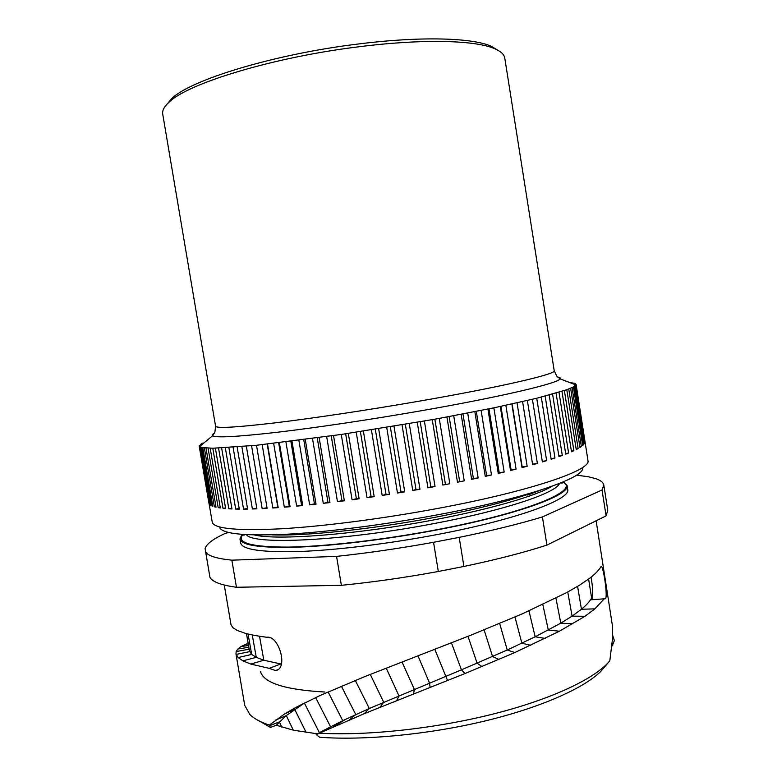 <?xml version="1.0" encoding="UTF-8"?>
<svg xmlns="http://www.w3.org/2000/svg" width="777" height="777" viewBox="0 0 777 777"><rect width="100%" height="100%" fill="white"/><g stroke="black" fill="none" stroke-linecap="round" stroke-linejoin="round"><path stroke-width="1.17" d="M497.785 50.184L491.21 46.251C472.523 37.752 420.639 36.13 358.391 43.988C274.495 54.089 190.52 79.856 171.795 98.562L169.114 102.137C188.015 83.275 273.786 57.061 359.518 46.698C423.125 38.646 476 40.219 494.891 48.786C500.942 51.428 504.234 54.536 504.778 58.11L554.215 370.736C556.895 373.941 500.417 387.16 417.259 401.505C366.385 410.314 311.859 418.453 273.922 422.999C235.722 427.437 216.278 428.496 215.579 426.194L162.723 114.122C162.092 110.567 164.219 106.575 169.114 102.137M166.822 104.38L171.795 98.562M267.006 507.76L262.16 508.605L267.103 508.343L256.497 445.27L341.268 434.46L432.255 419.648L442.871 485.052L449.834 483.721L439.248 418.395L432.255 419.648M199.99 445.25L199.213 445.745L199.446 446.561L201.661 447.503L212.801 448.242L256.497 445.27M262.16 508.605L251.573 445.755M256.798 508.245L252.379 508.974L256.896 508.828L246.348 446.241M252.379 508.974L241.87 446.639M247.513 508.508L243.551 509.129L247.61 509.09L237.14 447.018M243.551 509.129L233.11 447.329M239.199 508.546L235.693 509.071L239.297 509.129L228.894 447.61M235.693 509.071L225.33 447.824M231.867 508.372L228.836 508.789L231.964 508.954L221.639 447.999M228.836 508.789L218.56 448.125M225.534 507.983L222.999 508.313L225.631 508.566L215.404 448.203M222.999 508.313L212.801 448.242M220.231 507.391L218.172 507.643L220.328 507.983L210.188 448.222M218.172 507.643L208.071 448.174M215.938 506.614L214.365 506.789L216.035 507.216L205.992 448.067M214.365 506.789L204.361 447.921M212.655 505.642L211.558 505.749L212.762 506.264L202.816 447.727M211.558 505.749L201.661 447.503M210.373 504.506L209.751 504.555L210.489 505.147L200.641 447.222M209.751 504.555L199.951 446.93M209.081 503.195L199.446 446.561M208.916 503.214L199.223 446.192L200.126 446.085M199.572 446.153L199.427 445.308M200.699 445.182L200.553 444.298M201.583 444.191L201.505 443.706M202.7 443.958L202.554 443.152L203.807 443.045M199.194 446.095L212.354 522.775C215.52 528.875 238.49 530.876 281.255 528.787C323.688 526.34 383.43 518.638 438.772 508.245C528.409 491.54 589.005 470.988 588.072 461.247L576.087 384.372L573.426 386.946L566.802 389.743L536.742 398.271L493.861 407.847L439.248 418.395M420.221 421.775L430.808 486.82L427.923 487.82L435.042 486.519L424.388 421.047M427.923 487.82L417.259 422.29M405.341 424.329L415.977 489.461L412.762 490.481L419.968 489.238L409.265 423.659M412.762 490.481L402.039 424.883M390.336 426.826L401.01 491.987L397.474 493.036L404.72 491.841L393.988 426.223M397.474 493.036L386.723 427.418M375.32 429.254L386.014 494.376L382.187 495.444L389.423 494.318L378.652 428.719M382.187 495.444L371.416 429.875M360.392 431.585L371.105 496.629L367.016 497.688L374.184 496.649L363.393 431.118M367.016 497.688L356.225 432.226M345.658 433.809L356.381 498.708L352.068 499.776L359.12 498.815L348.319 433.42M352.068 499.776L341.268 434.46M331.245 435.916L341.967 500.611L337.461 501.67L344.337 500.796L333.537 435.586M337.461 501.67L326.661 436.567M317.249 437.878L327.952 502.321L323.29 503.36L329.943 502.583L319.153 437.616M323.29 503.36L312.509 438.529M303.758 439.695L314.442 503.836L309.654 504.856L316.035 504.176L305.264 439.491M309.654 504.856L298.892 440.326M290.87 441.346L301.525 505.137L296.649 506.128L302.719 505.545L291.977 441.21M296.649 506.128L285.917 441.958M278.661 442.822L289.277 506.225L284.343 507.177L290.074 506.711L279.37 442.744M284.343 507.177L273.659 443.405M267.21 444.133L277.777 507.09L272.824 508.003L278.185 507.643L267.521 444.094M272.824 508.003L262.189 444.677M278.185 507.643L277.777 507.09M290.074 506.711L289.277 506.225M302.719 505.545L301.525 505.137M316.035 504.176L314.442 503.836M329.943 502.583L327.952 502.321M344.337 500.796L341.967 500.611M359.12 498.815L356.381 498.708M374.184 496.649L371.105 496.629M389.423 494.318L386.014 494.376M404.72 491.841L401.01 491.987M419.968 489.238L415.977 489.461M435.042 486.519L430.808 486.82M571.794 383.362L571.678 382.614L570.58 382.886M572.979 383.294L572.902 382.799M574.174 383.935L574.038 383.051M574.922 383.77L576.087 384.372L575.058 384.615M575.65 384.489L575.514 383.634M576.039 384.8L585.071 442.162L576.097 384.392M575.223 385.79L584.353 443.764L584.819 442.987L575.728 385.305M573.426 386.946L582.653 445.532L583.585 444.677L574.397 386.383M570.619 388.267L579.963 447.465L581.361 446.532L572.076 387.616M566.802 389.743L576.243 449.553L578.127 448.543L568.745 389.024M561.965 391.375L571.503 451.777L573.882 450.709L564.384 390.578M556.089 393.152L565.743 454.147L568.599 453.01L559.003 392.288M549.193 395.075L558.954 456.643L562.295 455.448L552.593 394.143M541.297 397.134L551.155 459.246L554.972 458.003L545.163 396.144M532.42 399.32L542.375 461.956L546.649 460.664L536.742 398.271M522.591 401.622L532.643 464.743L537.373 463.413L527.36 400.514M527.156 466.239L522.183 466.958L522.008 467.599L527.156 466.239L517.045 402.875M522.008 467.599L511.858 404.021M516.064 469.123L511.091 469.803L510.518 470.503L516.064 469.123L505.866 405.322M510.518 470.503L500.281 406.507M504.156 472.047L499.213 472.678L498.251 473.446L504.156 472.047L493.861 407.847M498.251 473.446L487.917 409.071M491.491 474.99L486.616 475.563L485.256 476.388L491.491 474.99L481.118 410.441M485.256 476.388L474.844 411.674M478.156 477.933L473.397 478.438L471.639 479.322L478.156 477.933L467.705 413.073M471.639 479.322L461.149 414.326M464.238 480.846L457.468 482.216L464.238 480.846L453.719 415.724M457.468 482.216L446.921 416.987M584.819 442.987L584.255 443.123M583.585 444.677L582.556 444.91M581.361 446.532L579.865 446.862M578.127 448.543L576.155 448.951M573.882 450.709L571.416 451.194M568.599 453.01L565.646 453.564M562.295 455.448L558.857 456.06M554.972 458.003L551.058 458.663M546.649 460.664L542.278 461.363M537.373 463.413L532.556 464.151M512.121 403.962L522.183 466.958M500.932 406.371L511.091 469.803M488.976 408.848L499.213 472.678M476.301 411.392L486.616 475.563M462.995 413.976L473.397 478.438M449.145 416.579L459.615 481.293M449.834 483.721L442.871 485.052M434.858 419.182L445.386 484.09M582.614 468.502C583.129 478.35 524.485 498.543 438.413 514.656C385.246 524.679 327.875 532.012 286.907 534.226C245.59 536.101 223.232 533.993 219.842 527.904M324.767 692.016C285.198 689.811 263.762 682.993 260.46 671.551M317.531 733.847L293.308 730.166L276.321 725.242L270.435 727.418L259.139 720.93M270.435 727.418L269.337 725.106L284.45 714.024L294.959 707.905L319.969 695.541L365.151 676.437L471.357 634.994L522.494 613.752L566.792 592.53L579.399 585.285L589.733 578.224C594.891 574.252 598.475 570.658 600.485 567.443L601.009 566.53C603.039 563.733 608.177 597.29 605.37 598.746L590.685 599.795L591.627 598.096C589.762 601.437 586.363 605.157 581.449 609.246L572.095 616.142L560.8 623.154L535.159 636.79L507.235 649.999L461.441 669.842L464.947 673.562L364.228 713.674L319.396 733.197C367.919 735.955 436.635 728.476 494.862 713.607C553.127 698.708 595.716 678.146 609.819 660.78L600.844 671.357C583.634 688.432 540.132 707.779 484.081 721.192C428.04 734.566 364.219 740.598 319.687 737.266L316.2 734.605L323.97 730.166L317.395 733.838M540.025 490.277L527.748 495.066L538.791 490.666M541.326 489.86L527.748 495.066M563.743 481.682L567.055 485.382C570.648 494.968 517.045 514.792 437.053 529.895C388.141 539.219 335.382 545.677 298.271 547.125C260.839 548.193 241.404 545.464 239.976 538.947L241.929 534.382M567.055 485.382L567.686 489.393C571.318 499.213 517.764 519.279 437.791 534.43C388.898 543.774 336.14 550.194 299.009 551.524C261.558 552.476 242.113 549.621 240.656 542.948L239.976 538.947M228.496 532.459L224.165 533.886C212.665 539.296 206.303 544.211 205.089 548.62L209.945 577.301C212.276 581.837 221.115 585.159 236.451 587.276L231.857 560.168L336.567 556.39C367.958 553.02 400.291 548.319 433.556 542.288L459.188 537.363L463.908 566.452C495.911 559.741 523.581 552.632 546.921 545.114L542.424 516.928L602.029 490.005L603.807 485.052L607.769 510.275L606.099 515.86L602.029 490.005M576.553 475.135L588.48 476.777L595.677 478.632C600.621 480.303 603.321 482.449 603.807 485.052M542.424 516.928C519.007 524.009 491.258 530.827 459.188 537.363M231.857 560.168C216.598 558.605 207.847 555.846 205.614 551.903M236.451 587.276L341.375 585.314L336.567 556.39M433.556 542.288L438.315 571.483C405.089 577.583 372.775 582.196 341.375 585.314M546.921 545.114L606.099 515.86M438.315 571.483L463.908 566.452M604.487 598.562L594.9 608.857L584.964 616.278L559.43 631.215L514.889 652.534L464.947 673.562M609.819 660.78L612.694 637.286L612.412 625.65L596.134 520.794M591.773 599.698C593.181 595.668 592.948 588.16 591.083 577.165M451.437 642.851L461.441 669.842L369.337 708.488L342.735 720.658L320.901 731.847M319.396 733.197L316.2 734.605M294.959 707.905L304.39 703.088L286.276 715.598L276.321 725.242M235.965 653.875L244.726 705.39L249.873 714.539C253.962 718.599 260.45 722.115 269.337 725.106M612.732 635.528L614.374 640.627L612.082 646.056M231.002 624.669L232.847 627.641L237.432 630.526L245.299 633.304C250.854 634.838 258.013 636.159 266.744 637.257C279.011 635.052 288.617 669.143 275.495 670.561L269.192 668.346L250.816 664.073L242.88 660.848L238.131 657.546L235.965 653.846L236.169 651.553L237.82 649.028L240.996 646.551L248.116 643.288M269.192 668.346L280.652 664.024L281.255 664.471M280.652 664.024L281.361 664.121M281.371 664.082L263.821 660.227L256.284 657.361L251.69 654.428L249.398 650.864L246.474 633.614M612.179 645.075L612.898 645.007M557.653 377.039C559.916 377.399 560.741 378.001 560.11 378.865C558.372 383.236 501.165 396.862 419.823 411.004C369.405 419.794 315.355 427.816 276.583 432.352C237.451 436.781 216.113 437.927 212.587 435.771L199.495 446.61M214.335 433.255C212.296 434.324 211.713 435.159 212.587 435.771L214.918 432.031L215.579 426.194M535.47 491.695C511.858 500.427 478.03 509.032 433.984 517.511C372.338 529.263 305.371 536.179 271.931 534.858M254.361 534.955C276.845 540.685 357.566 534.537 434.09 519.842C490.889 509.149 536.752 495.658 552.146 486.198M559.547 483.411C556.274 492.861 505.429 510.12 434.673 523.436C343.308 541.093 252.37 545.231 246.464 534.683M242.919 534.459C235.955 542.832 250.961 547.047 287.917 547.105C324.941 546.619 382.983 539.966 436.752 529.72C527.768 512.548 580.72 490.122 562.839 482.07M588.616 579.069L591.627 598.096M577.583 586.392L581.449 609.246L594.9 608.857M567.744 592.016L572.095 616.142L584.964 616.278M555.924 598.164L560.8 623.154L572.872 623.805M542.812 604.516L548.319 630.05L559.43 631.215M528.972 610.877L535.159 636.79L545.211 638.432M514.976 617.035L521.882 643.239L530.817 645.318M499.669 623.475L507.235 649.999L514.889 652.534M484.11 629.885L492.56 656.536L498.912 659.479M468.007 636.324L477.117 663.218L482.07 666.569M434.799 649.319L447.571 680.555M417.997 655.827L429.564 683.119L430.108 687.49M402.059 662.023L414.384 689.452L413.5 694.084M386.247 668.181L398.98 695.852L396.649 700.718M370.27 674.407L383.712 702.253L379.953 707.293M355.293 680.419L369.337 708.488L364.228 713.674M341.385 686.208L355.779 714.578L349.427 719.852M328.117 691.918L342.735 720.658L335.188 725.98M315.608 697.542L330.536 726.689L321.882 732.012M304.39 703.088L319.415 732.682M284.45 714.024L294.668 709.304L306.167 732.478M275.398 720.192L286.276 715.598L293.308 730.166M269.512 725.737L279.38 721.911L281.779 727.136M259.518 636.246L263.821 660.227L250.816 664.073M252.253 634.945L256.284 657.361L242.88 660.848M248.067 634.022L251.69 654.428L238.131 657.546M246.513 633.634L249.611 651.65L236.091 654.409M249.116 649.203L236.169 651.553M248.795 647.28L237.82 649.028M248.494 645.512L240.996 646.551M248.242 644.026L245.289 644.376M612.626 638.879L613.801 638.704M491.21 46.251L494.891 48.786M575.971 384.965L560.11 378.865L556.701 376.058L554.215 370.736M244.007 534.527L243.852 535.227L245.143 534.605M561.829 482.488L562.189 483.09L560.771 482.915M605.37 598.746L604.856 598.795M345.852 719.181L333.44 726.748M231.002 624.689L224.271 585.042M275.495 670.561L277.574 669.774"/></g></svg>
